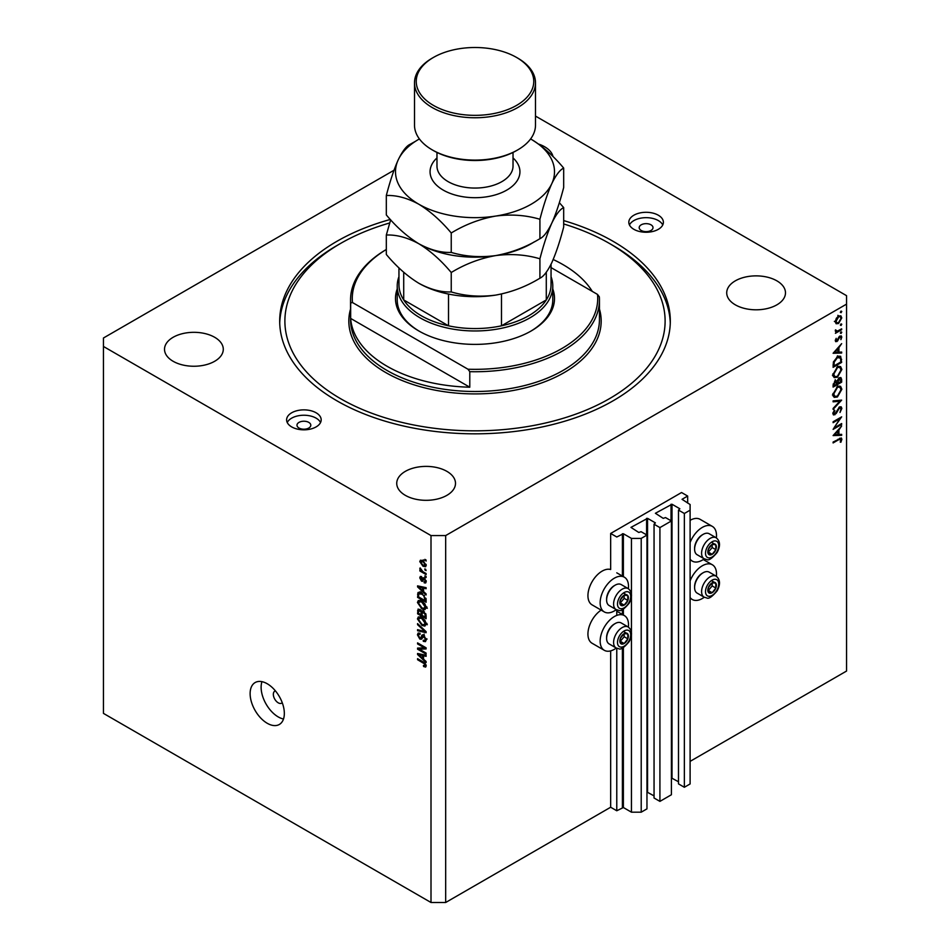 <?xml version="1.0" encoding="UTF-8"?>
<svg xmlns="http://www.w3.org/2000/svg" width="950" height="950" viewBox="0 0 950 950"><rect width="100%" height="100%" fill="white"/><g stroke="black" fill="none" stroke-linecap="round" stroke-linejoin="round"><path stroke-width="1.43" d="M687.658 496.054L681.554 492.527L610.66 533.461L616.776 536.987L623.378 533.734L631.441 538.401L641.214 538.401L646.962 535.076L641.096 531.691L638.768 532.463L630.954 527.393L647.568 518.356L655.393 522.868L654.051 524.21L659.918 527.594L671.401 520.968L665.534 517.584L663.219 518.356L655.393 513.273L672.018 504.248L679.844 508.761L678.49 510.103L684.356 513.487L690.104 510.174L690.104 504.521L682.041 499.308L687.658 496.054L687.658 503.108M678.49 510.103L678.49 783.881L684.356 787.277L690.104 783.952L690.104 510.174M684.356 787.277L684.356 513.487M671.401 777.919L678.49 781.767M654.051 524.21L654.051 798L659.918 801.384L671.401 794.746L671.401 520.968M659.918 801.384L659.918 527.594M646.962 792.027L654.051 795.886M394.001 170.252L103.455 337.998L103.455 713.391L431.003 902.5L445.669 902.5L610.66 807.239L616.776 810.766L623.378 807.524L631.441 812.179L641.214 812.179L646.962 808.866L646.962 535.076M641.214 812.179L641.214 538.401M631.441 812.179L631.441 635.016M631.441 632.356L631.441 596.636M631.441 593.976L631.441 538.401M616.776 810.766L616.776 648.28M616.776 615.41L616.776 609.888M610.66 807.239L610.66 650.881M616.277 609.651A20.045 11.578 -60 0 1 614.329 610.933A20.045 11.578 -60 0 1 604.307 611.931L592.087 604.865A20.045 11.578 -60 0 1 589.012 588.81A20.045 11.578 -60 0 1 602.11 571.14A20.045 11.578 -60 0 1 610.66 569.513L610.66 533.461M628.377 627.095A20.045 11.578 120 0 0 624.352 615.588A20.045 11.578 120 0 0 614.329 616.574A20.045 11.578 120 0 0 601.231 634.244A20.045 11.578 120 0 0 604.307 650.311A20.045 11.578 120 0 0 614.329 649.325A20.045 11.578 120 0 0 616.277 648.043M604.307 611.931A20.045 11.578 -60 0 1 601.231 595.864A20.045 11.578 -60 0 1 614.329 578.194A20.045 11.578 -60 0 1 624.352 577.196A20.045 11.578 -60 0 1 628.377 588.703M690.104 580.901A20.045 11.578 -60 0 1 702.323 565.773A20.045 11.578 -60 0 1 712.346 564.775A20.045 11.578 -60 0 1 716.371 576.282M704.271 597.241A20.045 11.578 -60 0 1 702.323 598.512A20.045 11.578 -60 0 1 692.301 599.509A20.045 11.578 -60 0 1 690.104 597.503M716.371 537.902A20.045 11.578 120 0 0 712.346 526.395A20.045 11.578 120 0 0 702.323 527.393A20.045 11.578 120 0 0 690.104 542.521M690.104 559.111A20.045 11.578 120 0 0 692.301 561.117A20.045 11.578 120 0 0 702.323 560.132A20.045 11.578 120 0 0 704.271 558.849M275.441 690.911A6.911 3.99 -120 0 0 274.776 691.172A6.911 3.99 -120 0 0 273.339 694.343A6.911 3.99 -120 0 0 276.355 701.302A6.911 3.99 -120 0 0 281.687 703.154A6.911 3.99 -120 0 0 282.245 702.703M250.123 693.631A24.201 13.965 -120 0 0 260.68 717.986A24.201 13.965 -120 0 0 279.324 724.47A24.201 13.965 -120 0 0 284.335 713.391A24.201 13.965 -120 0 0 273.778 689.035A24.201 13.965 -120 0 0 255.134 682.551A24.201 13.965 -120 0 0 250.123 693.631M261.951 681.672A24.201 13.965 -120 0 0 261.119 687.289A24.201 13.965 -120 0 0 283.504 719.008M650.999 224.817A6.911 3.99 0 0 0 643.459 223.951A6.911 3.99 0 0 0 639.196 227.632A6.911 3.99 0 0 0 641.214 230.458A6.911 3.99 0 0 0 648.755 231.325A6.911 3.99 0 0 0 653.018 227.632A6.911 3.99 0 0 0 650.999 224.817M308.786 422.394A6.911 3.99 0 0 0 301.245 421.527A6.911 3.99 0 0 0 296.982 425.208A6.911 3.99 0 0 0 299.001 428.034A6.911 3.99 0 0 0 306.541 428.901A6.911 3.99 0 0 0 310.804 425.208A6.911 3.99 0 0 0 308.786 422.394M291.674 426.906A17.29 9.975 180 0 1 286.615 419.853A17.29 9.975 180 0 1 297.279 410.626A17.29 9.975 180 0 1 316.113 412.787A17.29 9.975 180 0 1 321.183 419.853A17.29 9.975 180 0 1 310.508 429.067A17.29 9.975 180 0 1 291.674 426.906M287.244 422.524A17.29 9.975 180 0 1 316.113 418.154A17.29 9.975 180 0 1 320.542 422.524M658.326 215.223A17.29 9.975 0 0 0 639.492 213.049A17.29 9.975 0 0 0 628.817 222.276A17.29 9.975 0 0 0 633.887 229.33A17.29 9.975 0 0 0 652.721 231.491A17.29 9.975 0 0 0 663.385 222.276A17.29 9.975 0 0 0 658.326 215.223M662.756 224.96A17.29 9.975 0 0 0 658.326 220.578A17.29 9.975 0 0 0 629.458 224.96M390.319 219.45A195.308 112.765 0 0 0 279.692 321.064A195.308 112.765 0 0 0 336.894 400.793A195.308 112.765 0 0 0 549.741 425.244A195.308 112.765 0 0 0 670.308 321.064A195.308 112.765 0 0 0 613.106 241.324A195.308 112.765 0 0 0 563.683 220.59M553.031 156.596A29.379 16.969 0 0 0 544.659 146.775A29.379 16.969 0 0 0 538.531 144.056M214.676 337.286A29.379 16.969 0 0 0 182.649 333.616A29.379 16.969 0 0 0 164.516 349.291A29.379 16.969 0 0 0 173.126 361.285A29.379 16.969 0 0 0 205.141 364.954A29.379 16.969 0 0 0 223.286 349.291A29.379 16.969 0 0 0 214.676 337.286M446.892 471.354A29.379 16.969 0 0 0 414.865 467.685A29.379 16.969 0 0 0 396.732 483.36A29.379 16.969 0 0 0 405.341 495.354A29.379 16.969 0 0 0 437.356 499.023A29.379 16.969 0 0 0 455.501 483.36A29.379 16.969 0 0 0 446.892 471.354M776.874 280.844A29.379 16.969 0 0 0 744.859 277.163A29.379 16.969 0 0 0 726.714 292.837A29.379 16.969 0 0 0 735.324 304.831A29.379 16.969 0 0 0 767.351 308.512A29.379 16.969 0 0 0 785.484 292.837A29.379 16.969 0 0 0 776.874 280.844M834.943 427.441L841.653 423.558L841.653 424.448L833.102 429.388L839.836 418.784L833.102 422.679L833.102 421.788L841.653 416.848L834.432 427.144M839.562 406.909L841.154 406.778L841.878 408.393L840.002 412.478L840.999 408.904L839.551 407.799L836.178 413.499L833.494 414.96L832.877 413.523L834.326 410.056L834.86 410.554L833.756 413.119L834.836 413.939L839.562 406.909M839.349 407.051L840.501 407.716L838.898 407.431M832.984 412.668L834.836 413.939M841.653 400.128L833.102 409.379L833.102 408.429L839.847 401.244L833.102 401.838L833.102 400.888L841.653 400.128M841.878 389.227L837.413 397.005L834.171 397.361L832.877 394.488L837.377 386.638L840.572 386.306L841.878 389.227L840.869 388.633M841.878 369.467L837.413 377.245L834.171 377.601L832.877 374.739L837.377 366.89L840.572 366.558L841.878 369.467L840.869 368.873M841.653 353.02L833.102 353.269L841.653 343.639L838.909 347.652L838.909 352.129L841.653 352.046L841.653 353.02L840.061 352.094M841.771 311.469L841.047 312.704L840.334 312.301L841.047 311.066L841.771 311.469M841.047 312.704L840.334 312.301L841.047 312.704M445.669 902.5L445.669 535.574L846.545 304.131L846.545 295.664L535.491 116.078M690.104 761.377L846.545 671.056L846.545 304.131M712.346 526.395L700.126 519.341A20.045 11.578 120 0 0 690.104 520.327M601.16 610.114A20.045 11.578 120 0 0 588.834 627.807A20.045 11.578 120 0 0 592.087 643.257L604.307 650.311M836.083 323.677L835.299 321.658L836.321 318.321L838.541 316.053L840.881 315.839L841.771 317.929L838.541 323.522L836.19 323.736M841.771 324.259L841.047 325.494L840.334 325.09L841.047 323.855L841.771 324.259M841.047 325.494L840.334 325.09L841.047 325.494M841.653 328.819L841.653 329.709L835.406 333.319L836.321 331.906L835.513 329.84L837.413 331.122L841.653 328.819M835.454 331.407L836.321 331.906L835.299 330.731M835.418 330.089L837.413 331.122M841.771 332.239L841.047 333.474L840.334 333.07L841.047 331.835L841.771 332.239M841.047 333.474L840.334 333.07L841.047 333.474M836.938 341.561L835.299 340.682L836.178 338.319L836.059 340.231L836.903 340.682L838.992 336.906L841.249 335.872L841.771 337.084L840.916 339.637L840.999 337.571L839.99 336.882L836.938 341.561L835.299 340.611M835.727 341.691L835.299 340.682M835.43 339.874L836.903 340.682M840.999 337.571L839.337 336.502M837.484 356.689L840.643 356.262L841.653 362.389L833.102 367.329L833.411 362.021L837.484 356.689M841.653 379.478L841.653 382.149L833.102 387.089L833.102 385.154L835.216 380.796L837.045 380.879L839.23 377.72L840.904 377.554L841.653 379.478L840.536 378.824M841.653 435.338L833.102 435.587L841.653 425.968L838.909 429.97L838.909 434.447L841.653 434.376L841.653 435.338L840.061 434.423M840.999 439.743L838.791 439.648L833.102 442.938L833.102 442.047L841.344 437.974L841.878 439.292L840.893 442.237L840.227 442.094L840.999 439.743L839.515 438.366M419.306 649.159L426.111 653.089L426.111 654.123L417.561 649.182L417.561 648.09L424.377 647.852L417.561 643.922L417.561 642.889L426.111 647.829L426.111 648.933L419.306 649.159L421.384 647.959M424.531 635.764L421.337 639.231L419.793 639.053L417.442 634.826L418.154 633.033L420.007 633.27L420.114 634.363L418.879 634.196L418.451 635.372L419.805 638.032L420.684 638.21L421.693 635.514L423.736 635.17L426.229 639.718L425.457 641.642L423.332 641.357L423.225 640.264L424.65 640.431L425.22 639.053L423.759 636.203L422.869 636.084L424.08 635.396M422.857 634.837L422.18 634.956M417.561 623.604L426.111 631.655L426.111 632.712L417.561 630.729L417.561 629.672L425.113 631.667L417.561 624.672L417.561 623.604M426.229 623.972L424.887 626.109L421.942 625.409L417.442 618.889L418.356 616.906L421.848 617.524L424.911 620.303L426.229 623.972M426.229 607.549L424.887 609.686L421.942 608.986L417.442 602.466L418.356 600.483L421.848 601.101L424.911 603.879L426.229 607.549M423.558 591.565L426.111 593.904L426.111 594.973L417.561 586.874L417.561 585.877L426.111 587.658L426.111 588.727L423.558 588.109L423.558 591.565M424.887 559.372L426.111 560.072L426.111 561.106L424.887 559.372M103.455 346.465L431.003 535.574L445.669 535.574M431.003 902.5L431.003 535.574M422.94 560.678L426.229 565.333L425.588 566.746L422.999 566.236L419.781 561.616L420.423 560.203L422.94 560.678M424.887 568.86L426.111 570.594L424.887 569.893L424.887 568.86M422.892 571.686L426.111 573.551L426.111 574.572L419.888 570.986L419.888 569.952L420.886 570.523L420.114 567.898L422.892 571.686M424.887 575.795L426.111 576.496L426.111 577.529L424.887 575.795M424.223 577.968L426.229 581.554L425.695 582.956L424.223 582.849L424.116 581.756L425.339 580.972L424.365 579.084L421.551 581.174L419.781 577.873L420.327 576.436L421.562 576.567L420.672 578.348L421.432 580.082L422.952 577.754L424.223 577.968M424.116 581.756L426.099 580.533M422.691 581.317L421.551 581.174L423.344 580.153M421.669 577.648L420.672 578.348M421.432 580.082L424.745 577.695M419.259 592.194L417.715 593.085L421.788 593.121L426.111 599.367L426.111 602.288L417.561 597.348L418.273 592.384M422.465 610.814L421.503 611.373L423.605 611.23L426.111 615.671L426.111 618.711L417.561 613.771L418.119 609.057L421.871 610.945M423.558 659.181L426.111 661.521L426.111 662.589L417.561 654.491L417.561 653.493L426.111 655.274L426.111 656.343L423.558 655.726L423.558 659.181M426.229 665.903L425.624 667.102L423.558 666.496L423.451 665.404L425.22 665.285L424.579 663.884L417.561 659.704L417.561 658.671L423.367 662.019L426.229 665.903M426.146 665.166L424.994 665.831L426.039 664.81M425.778 559.883L424.887 560.393M423.985 565.666L422.999 566.236M422.109 560.274L419.781 561.616M420.672 562.151L422.999 565.202L425.339 564.799L422.999 561.747L420.672 562.151L423.498 559.906M423.831 561.26L422.999 561.747M426.087 564.359L424.935 565.642L426.194 564.918M425.778 569.383L424.887 569.893M420.779 570.463L419.888 570.986M420.482 568.278L419.781 568.682M425.778 576.306L424.887 576.816M426.218 581.697L424.223 582.849M425.089 578.669L424.365 579.084M424.828 578.408L423.807 578.989M421.586 576.84L419.781 577.873M418.831 586.138L417.561 586.874M424.816 587.385L423.558 588.109M420.066 588.288L422.56 590.651L422.56 587.872L418.451 586.886L420.066 588.288M423.558 590.081L422.56 590.651M419.496 586.281L418.451 586.886M423.771 587.171L422.56 587.872M418.558 596.766L417.561 597.348M420.007 593.144L420.161 591.672M418.558 596.897L425.113 600.685L423.866 595.733L421.776 594.142L418.724 593.869L418.558 596.897M426.111 600.103L425.113 600.685M421.503 592.099L417.561 594.558M422.631 593.643L421.776 594.142M424.543 595.341L423.866 595.733M426.039 598.381L425.113 598.916M427.322 608.273L424.389 607.584M422.916 608.428L421.942 608.986M419.888 601.136L417.442 602.466M419.888 601.065L419.959 600.329M421.111 600.721L418.451 603.036L421.966 607.976L424.543 608.439L425.22 606.979L421.812 602.11L419.128 601.576L421.562 600.174M422.667 601.623L421.812 602.11M426.111 606.468L425.22 606.979M418.558 613.189L417.561 613.771M423.558 611.574L423.474 610.518M420.577 609.924L418.558 611.634L418.558 613.32L421.111 614.793L421.028 611.919L418.891 610.185L420.09 609.484M422.109 614.222L421.111 614.793M422.833 610.886L421.028 611.919M424.401 611.8L422.109 613.474L422.109 615.374L425.113 617.108L425.006 614.009L422.501 612.085L423.795 611.349M426.111 616.526L425.113 617.108M425.742 613.581L425.006 614.009M426.016 614.543L425.113 615.066M427.322 624.696L424.389 623.996M422.916 624.851L421.942 625.409M419.888 617.559L417.442 618.889M419.888 617.488L419.959 616.74M421.111 617.144L418.451 619.459L421.966 624.399L424.543 624.863L425.22 623.402L421.812 618.533L419.128 617.999L421.562 616.597M422.667 618.046L421.812 618.533M426.111 622.891L425.22 623.402M418.819 630.004L417.561 630.729M425.742 631.299L425.113 631.667M418.261 624.269L417.561 624.672M426.206 640.158L423.332 641.357M426.099 638.543L425.22 639.053M422.156 637.688L419.793 639.053M419.9 633.614L417.442 634.826M422.263 637.296L420.684 638.21M423.676 635.621L424.139 634.101M419.567 648.019L417.561 649.182M425.267 647.342L424.377 647.852M418.451 643.399L417.561 643.922M425.731 647.615L424.733 647.651M418.831 653.754L417.561 654.491M424.816 655.001L423.558 655.726M420.066 655.892L422.56 658.267L422.56 655.488L418.451 654.502L420.066 655.892M423.558 657.685L422.56 658.267M419.496 653.897L418.451 654.502M423.771 654.788L422.56 655.488M424.626 665.879L423.558 666.496M425.267 663.492L424.579 663.884M418.451 659.181L417.561 659.704M840.821 317.383L841.771 317.929M837.603 322.976L838.541 323.522M838.553 316.932L836.059 321.219L836.796 322.81L838.553 322.632L840.999 318.381L840.299 316.754L837.852 316.528M835.359 320.815L836.059 321.219M840.893 329.27L841.653 329.709M839.931 336.027L841.771 337.084M838.161 338.592L838.755 338.936M837.306 340.326L837.9 340.67M838.066 351.642L838.909 352.129M838.031 348.626L834.765 352.248L838.031 352.153L837.461 348.294M840.774 361.879L841.653 362.389M839.028 356.06L839.159 356.82M833.102 365.429L833.981 365.928L840.774 362.009L840.56 358.174L837.413 355.822M833.518 361.653L834.219 362.069L833.981 365.928M836.76 357.152L837.484 357.58L834.219 362.069M840.56 358.174L837.484 357.58M836.558 376.746L837.413 377.245M834.159 376.224L833.197 376.461M839.111 366.261L839.373 367.175M837.377 367.769L833.756 374.181L834.86 376.639L837.413 376.366L840.999 370.001L839.895 367.484L836.653 367.353M832.948 373.718L833.756 374.181M840.774 381.639L841.653 382.149M835.252 379.691L835.157 381.603M833.981 384.489L833.981 385.688L836.724 384.109L835.24 381.674L833.981 384.489L833.174 384.026M833.102 385.189L833.981 385.688M834.563 381.282L836.202 381.579L835.038 380.902M837.603 383.016L840.774 381.769L839.23 378.611L837.603 383.016L836.665 382.47M836.712 383.088L837.603 383.598M837.081 380.748L837.698 381.104M838.553 378.219L840.239 378.527L839.04 377.839M836.558 396.506L837.413 397.005M834.159 395.984L833.197 396.221M839.111 386.021L839.373 386.935M837.377 387.529L833.756 393.941L834.86 396.387L837.413 396.114L840.999 389.761L839.895 387.244L836.653 387.113M832.948 393.478L833.756 393.941M838.422 400.413L839.847 401.244M839.432 407.099L841.878 408.393M832.889 413.654L834.872 414.806M834.231 410.198L834.86 410.554M840.893 423.997L841.653 424.448M839.064 418.344L839.836 418.784M838.066 433.96L838.909 434.447M838.031 430.944L834.765 434.577L838.031 434.483L837.461 430.623M839.919 438.164L841.878 439.292M714.198 582.279A6.044 3.491 120 0 0 712.049 582.884A6.044 3.491 120 0 0 708.367 587.528A6.044 3.491 120 0 0 708.427 592.432A6.044 3.491 120 0 0 712.156 592.693A6.044 3.491 120 0 0 715.837 588.05A6.044 3.491 120 0 0 715.778 583.146A6.044 3.491 120 0 0 714.198 582.279M713.747 582.92L712.049 582.884L708.367 587.528L708.427 592.432L712.156 592.693L715.837 588.05L715.778 583.146L713.747 582.92M694.604 587.563L694.604 586.601A10.925 6.306 -60 0 1 702.323 573.23L703.154 572.743A12.101 6.982 120 0 0 694.604 587.563A12.101 6.982 120 0 0 697.11 593.097L704.104 597.134A12.101 6.982 -60 0 1 703.332 584.63A12.101 6.982 -60 0 1 714.329 575.629A12.101 6.982 -60 0 1 716.193 576.187L709.211 572.149A12.101 6.982 120 0 0 707.334 571.591A12.101 6.982 120 0 0 703.154 572.743M708.261 590.567L712.168 585.936L712.132 582.884M708.498 590.579L712.156 592.693M712.168 585.936L715.837 588.05M712.12 581.02L715.778 583.146M626.193 633.08A6.044 3.491 120 0 0 624.055 633.686A6.044 3.491 120 0 0 620.374 638.341A6.044 3.491 120 0 0 620.433 643.245A6.044 3.491 120 0 0 624.162 643.506A6.044 3.491 120 0 0 627.843 638.851A6.044 3.491 120 0 0 627.784 633.947A6.044 3.491 120 0 0 626.193 633.08M625.753 633.721L624.055 633.686L620.374 638.341L620.433 643.245L624.162 643.506L627.843 638.851L627.784 633.947L625.753 633.721M606.611 638.364L606.611 637.414A10.925 6.306 -60 0 1 614.329 624.031L615.161 623.556A12.101 6.982 120 0 0 606.611 638.364A12.101 6.982 120 0 0 609.116 643.91L616.099 647.947A12.101 6.982 -60 0 1 615.327 635.443A12.101 6.982 -60 0 1 626.335 626.43A12.101 6.982 -60 0 1 628.199 626.988L621.205 622.951A12.101 6.982 120 0 0 619.341 622.393A12.101 6.982 120 0 0 615.161 623.556M620.255 641.369L624.174 636.738L624.138 633.686M620.492 641.381L624.162 643.506M624.174 636.738L627.843 638.851M624.114 631.833L627.784 633.947M626.193 594.688A6.044 3.491 120 0 0 624.055 595.306A6.044 3.491 120 0 0 620.374 599.949A6.044 3.491 120 0 0 620.433 604.853A6.044 3.491 120 0 0 624.162 605.114A6.044 3.491 120 0 0 627.843 600.471A6.044 3.491 120 0 0 627.784 595.555A6.044 3.491 120 0 0 626.193 594.688M625.753 595.341L624.055 595.306L620.374 599.949L620.433 604.853L624.162 605.114L627.843 600.471L627.784 595.555L625.753 595.341M606.611 599.984L606.611 599.023A10.925 6.306 -60 0 1 614.329 585.639L615.161 585.164A12.101 6.982 120 0 0 606.611 599.984A12.101 6.982 120 0 0 609.116 605.518L616.099 609.556A12.101 6.982 -60 0 1 615.327 597.051A12.101 6.982 -60 0 1 626.335 588.05A12.101 6.982 -60 0 1 628.199 588.596L621.205 584.571A12.101 6.982 120 0 0 619.341 584.013A12.101 6.982 120 0 0 615.161 585.164M620.255 602.977L624.174 598.346L624.138 595.294M620.492 603.001L624.162 605.114M624.174 598.346L627.843 600.471M624.114 593.441L627.784 595.555M714.198 543.887A6.044 3.491 120 0 0 712.049 544.492A6.044 3.491 120 0 0 708.367 549.148A6.044 3.491 120 0 0 708.427 554.052A6.044 3.491 120 0 0 712.156 554.313A6.044 3.491 120 0 0 715.837 549.658A6.044 3.491 120 0 0 715.778 544.754A6.044 3.491 120 0 0 714.198 543.887M713.747 544.528L712.049 544.492L708.367 549.148L708.427 554.052L712.156 554.313L715.837 549.658L715.778 544.754L713.747 544.528M694.604 549.183L694.604 548.221A10.925 6.306 -60 0 1 702.323 534.838L703.154 534.363A12.101 6.982 120 0 0 694.604 549.183A12.101 6.982 120 0 0 697.11 554.717L704.104 558.754A12.101 6.982 -60 0 1 703.332 546.25A12.101 6.982 -60 0 1 714.329 537.237A12.101 6.982 -60 0 1 716.193 537.795L709.211 533.758A12.101 6.982 120 0 0 707.334 533.211A12.101 6.982 120 0 0 703.154 534.363M708.261 552.176L712.168 547.544L712.132 544.492M708.498 552.188L712.156 554.313M712.168 547.544L715.837 549.658M712.12 542.64L715.778 544.754M552.781 288.966A79.503 45.909 180 0 1 531.216 330.944A79.503 45.909 180 0 1 418.784 330.944L418.784 330.944A79.503 45.909 180 0 1 397.219 288.966M551.048 276.652A77.781 44.911 180 0 1 552.781 286.057A77.781 44.911 180 0 1 504.771 327.548A77.781 44.911 180 0 1 420.007 317.811A77.781 44.911 180 0 1 397.219 286.057L397.219 299.891A77.781 44.911 0 0 0 419.401 331.289M389.726 222.953A190.131 109.772 0 0 0 340.563 243.449A190.131 109.772 0 0 0 340.563 398.679A190.131 109.772 0 0 0 609.437 398.679A190.131 109.772 0 0 0 609.437 243.449A190.131 109.772 0 0 0 609.437 243.438L613.106 245.563A195.308 112.765 180 0 1 670.273 323.178M387.006 366.225A124.45 71.844 0 0 0 469.787 387.208L350.657 318.428A124.45 71.844 0 0 0 387.006 366.225M592.289 291.401A124.45 71.844 0 0 0 562.994 264.611A124.45 71.844 0 0 0 553.185 259.516M469.787 371.676L467.97 369.218A122.716 70.846 0 0 0 597.514 294.417L599.343 296.887A124.45 71.844 180 0 1 599.45 299.891A124.45 71.844 180 0 1 469.787 371.676L469.787 387.208M350.657 318.428L350.657 302.908A124.45 71.844 180 0 1 350.55 299.891A124.45 71.844 180 0 1 386.317 249.482A122.716 70.846 0 0 0 352.486 302.539L350.657 302.908M597.514 294.417L551.048 267.591M467.97 369.218L352.486 302.539M279.728 323.178A195.308 112.765 180 0 1 336.894 245.563L340.563 243.449M613.106 245.563L609.437 243.449A190.131 109.772 0 0 0 563.683 223.963M530.599 331.289A77.781 44.911 0 0 0 552.781 299.891L552.781 286.057M398.952 267.864L398.952 284.656A76.048 43.902 0 0 0 403.714 299.939A76.048 43.902 0 0 0 421.218 315.697A76.048 43.902 0 0 0 448.519 325.814A76.048 43.902 0 0 0 501.481 325.814A76.048 43.902 0 0 0 546.286 299.939A76.048 43.902 0 0 0 551.048 284.656L551.048 264.231M403.714 272.246L403.714 299.939L448.519 325.814L448.519 294.061M397.219 286.057A77.781 44.911 180 0 1 398.952 276.652M501.481 294.013L501.481 325.814L546.286 299.939L546.286 272.246M517.774 149.874L516.551 150.575A58.769 33.927 180 0 1 433.449 150.575L432.226 149.874A60.491 34.924 0 0 0 517.774 149.874A60.491 34.924 0 0 0 535.491 125.174L535.491 82.84A60.491 34.924 180 0 1 498.156 115.104A60.491 34.924 180 0 1 432.226 107.54A60.491 34.924 180 0 1 414.509 82.84A60.491 34.924 180 0 1 432.226 58.14L433.449 57.439A58.769 33.927 0 0 0 433.449 105.414A58.769 33.927 0 0 0 516.551 105.414A58.769 33.927 0 0 0 516.551 57.439L517.774 58.14A60.491 34.924 180 0 1 535.491 82.84M539.921 278.219C526.11 286.627 511.338 292.267 495.579 295.118C479.999 297.148 465.227 296.079 451.238 291.935C441.049 292.351 430.231 289.453 418.784 283.243C407.301 276.212 396.483 266.618 386.317 254.458L386.317 235.03C396.506 234.614 407.324 237.512 418.784 243.723C430.255 250.752 441.073 260.348 451.238 272.507C465.049 264.088 479.821 258.459 495.579 255.609C511.147 253.579 525.932 254.636 539.921 258.792L539.921 278.219C543.661 276.45 547.628 271.272 551.796 262.663C556.023 253.151 559.977 241.264 563.683 227.014L563.683 207.587L559.336 202.694M451.238 272.507L451.238 291.935M539.921 258.792C543.614 244.542 547.58 232.655 551.796 223.143C555.976 214.534 559.93 209.356 563.683 207.587M390.664 219.83L386.317 235.03M418.142 243.354A79.503 45.909 0 0 0 418.784 243.723A79.503 45.909 0 0 0 495.579 255.609A79.503 45.909 0 0 0 534.411 241.775M418.784 283.243A79.503 45.909 0 0 0 495.579 295.118M419.401 138.938A79.503 45.909 0 0 0 398.204 159.873A79.503 45.909 0 0 0 418.784 204.203C430.255 211.244 441.085 220.839 451.238 232.987C465.049 224.58 479.821 218.939 495.579 216.089C511.147 214.059 525.932 215.127 539.921 219.272C543.614 205.022 547.58 193.147 551.796 183.635C555.976 175.026 559.93 169.836 563.683 168.079L563.683 187.506C559.977 201.756 556.023 213.631 551.796 223.143C547.628 231.752 543.661 236.942 539.921 238.699C526.11 247.119 511.338 252.748 495.579 255.609C479.999 257.628 465.227 256.571 451.238 252.415C441.049 252.831 430.231 249.933 418.784 243.723C407.301 236.692 396.483 227.098 386.317 214.938L386.317 195.51C396.506 195.094 407.324 197.992 418.784 204.203A79.503 45.909 0 0 0 495.579 216.089A79.503 45.909 0 0 0 551.796 183.635A79.503 45.909 0 0 0 531.216 139.294A79.503 45.909 0 0 0 530.599 138.938M415.577 141.253L410.079 144.317C406.386 146.003 402.42 151.192 398.204 159.873C394.024 169.243 390.07 181.129 386.317 195.51M563.683 168.079C553.494 155.895 542.676 146.3 531.216 139.294M539.921 219.272L539.921 238.699M451.238 232.987L451.238 252.415M414.509 82.84L414.509 125.174A60.491 34.924 0 0 0 432.226 149.874L433.449 150.575M517.774 58.14L516.551 57.439A58.769 33.927 0 0 0 433.449 57.439M672.018 778.026L672.018 504.248M671.044 520.754L671.044 504.248M647.568 792.146L647.568 518.356M646.594 534.862L646.594 518.356M623.378 807.524L623.378 647.568M623.378 615.018L623.378 609.188M623.378 576.638L623.378 533.734M622.393 807.524L622.393 648.054M622.393 614.46L622.393 609.663M622.393 576.068L622.393 533.734M424.246 577.992L422.299 579.108M421.372 586.673L420.209 587.349M419.9 609.354L417.561 610.707M422.299 612.299L421.111 612.988M424.424 630.076L423.759 630.456M423.688 635.562L421.254 636.975M421.372 654.289L420.209 654.954M424.27 662.601L423.427 663.088M840.679 358.767L841.653 359.326M833.102 364.741L833.981 365.239M838.019 439.209L838.791 439.648M715.326 579.274A9.334 5.391 120 0 0 706.349 587.385A9.334 5.391 120 0 0 708.878 596.303A9.334 5.391 120 0 0 717.867 588.192A9.334 5.391 120 0 0 715.326 579.274M627.332 630.087A9.334 5.391 120 0 0 618.343 638.198A9.334 5.391 120 0 0 620.884 647.104A9.334 5.391 120 0 0 629.862 638.994A9.334 5.391 120 0 0 627.332 630.087M627.332 591.696A9.334 5.391 120 0 0 618.343 599.806A9.334 5.391 120 0 0 620.884 608.724A9.334 5.391 120 0 0 629.862 600.614A9.334 5.391 120 0 0 627.332 591.696M715.326 540.894A9.334 5.391 120 0 0 706.349 549.005A9.334 5.391 120 0 0 708.878 557.911A9.334 5.391 120 0 0 717.867 549.801A9.334 5.391 120 0 0 715.326 540.894M350.55 299.891L350.55 319.651A124.45 71.844 0 0 0 387.006 370.452A124.45 71.844 0 0 0 522.619 386.032A124.45 71.844 0 0 0 599.45 319.651L599.45 299.891M599.45 309.047A126.172 72.841 180 0 1 532.772 385.831A126.172 72.841 180 0 1 385.783 372.566A126.172 72.841 180 0 1 350.55 309.047M513.024 157.926A44.935 25.947 180 0 1 503.037 192.031A44.935 25.947 180 0 1 443.223 190.095A44.935 25.947 180 0 1 436.976 157.926M436.976 152.463L436.976 166.107A38.024 21.957 0 0 0 448.115 181.628A38.024 21.957 0 0 0 489.547 186.39A38.024 21.957 0 0 0 513.024 166.107L513.024 152.463M616.776 611.206L624.352 615.588M703.273 559.538L712.346 564.775M690.104 559.859L692.301 561.117M425.006 581.839L426.206 581.151M420.945 577.588L421.622 577.196M421.848 580.129L424.294 578.716M424.543 608.439L426.989 607.026M424.543 624.863L426.989 623.449M424.65 640.431L427.096 639.029M418.879 634.196L420.031 633.531M690.104 598.239L692.301 599.509M616.776 572.826L624.352 577.196M840.299 316.754L837.852 315.341M836.796 322.81L834.349 321.409M836.416 331.111L835.323 330.481M836.297 340.741L835.347 340.195M840.667 336.822L839.634 336.229M839.895 367.484L837.449 366.071M834.86 376.639L832.414 375.226M839.895 387.244L837.449 385.831M834.86 396.387L832.414 394.986M834.124 414.01L832.889 413.298M704.104 597.134L706.729 597.93C708.664 599.177 712.132 596.802 717.167 590.817C720.575 584.345 720.254 579.464 716.193 576.187M616.099 647.947L618.735 648.731C620.659 649.978 624.138 647.603 629.161 641.63C632.569 635.146 632.249 630.266 628.199 626.988M616.099 609.556L618.735 610.351C620.659 611.586 624.138 609.223 629.161 603.238C632.569 596.766 632.249 591.886 628.199 588.596M704.104 558.754L706.729 559.538C708.664 560.785 712.132 558.422 717.167 552.437C720.575 545.953 720.254 541.072 716.193 537.795"/></g></svg>
